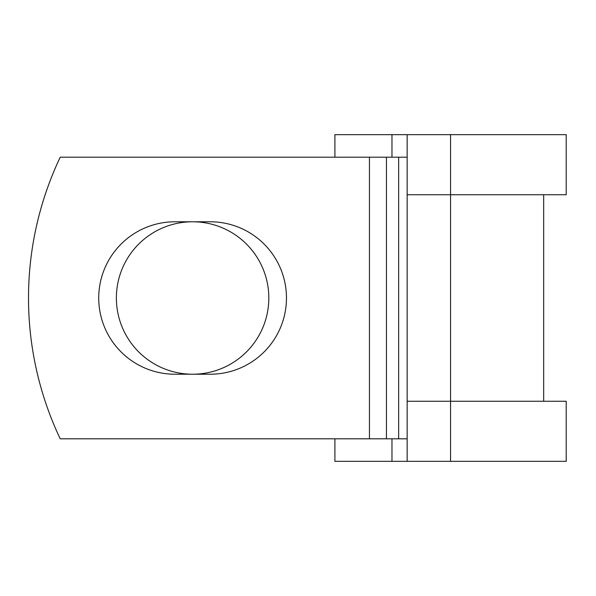 <?xml version="1.0" encoding="UTF-8"?>
<svg xmlns="http://www.w3.org/2000/svg" width="596" height="596" viewBox="0 0 596 596"><rect width="100%" height="100%" fill="white"/><g stroke="black" fill="none" stroke-linecap="round" stroke-linejoin="round"><path stroke-width="0.89" d="M98.727 298A76.221 76.221 0 0 0 174.948 374.221L210.246 374.221A76.221 76.221 0 0 0 286.467 298A76.221 76.221 0 0 0 210.246 221.779L174.948 221.779A76.221 76.221 0 0 0 98.727 298M116.376 298A76.221 76.221 0 0 1 192.597 221.779A76.221 76.221 0 0 1 268.818 298A76.221 76.221 0 0 1 192.597 374.221A76.221 76.221 0 0 1 116.376 298M369.445 157.195L60.211 157.195A328.545 328.545 0 0 0 60.211 438.805L369.445 438.805L369.445 157.195L407.15 157.195M407.15 438.805L369.445 438.805M391.974 438.805L391.974 461.334L334.907 461.334L334.907 438.805M450.554 461.334L407.15 461.334L407.15 401.257L566.2 401.257L566.2 461.334L450.554 461.334L450.554 134.666L391.974 134.666L391.974 157.195M334.907 157.195L334.907 134.666L391.974 134.666M407.15 461.334L391.974 461.334M407.15 401.257L407.15 194.743L566.2 194.743L566.2 134.666L450.554 134.666M407.15 194.743L407.15 134.666M398.657 438.805L398.657 157.195M386.439 438.805L386.439 157.195M543.671 401.257L543.671 194.743"/></g></svg>
